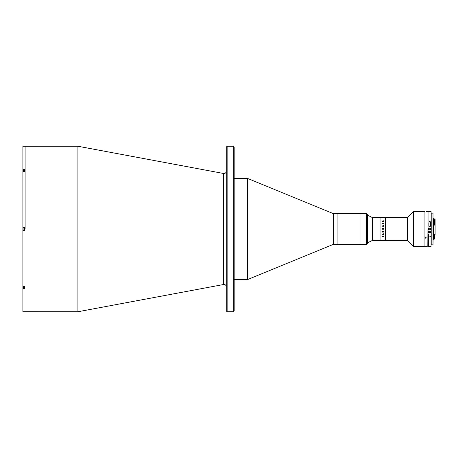<?xml version="1.0" encoding="UTF-8"?>
<svg xmlns="http://www.w3.org/2000/svg" width="458" height="458" viewBox="0 0 458 458"><rect width="100%" height="100%" fill="white"/><g stroke="black" fill="none" stroke-linecap="round" stroke-linejoin="round"><path stroke-width="0.69" d="M77.917 146.251L223.647 173.496L223.647 284.504L77.917 311.749L77.917 146.251L22.9 146.262L22.9 169.5L24.44 169.5L24.44 171.492L22.9 171.492L22.9 227.592L24.44 227.592L24.44 230.408L22.9 230.408L22.9 227.592L22.9 288.5L24.44 288.5L24.44 286.508L22.9 286.508M25.098 229L25.098 146.251L25.098 229M227.134 311.749L226.252 310.868L226.252 147.132L227.134 146.251L227.134 311.749L233.294 311.749L233.294 146.251L227.134 146.251M233.294 146.251L234.175 147.132L234.175 310.868L233.294 311.749M366.618 244.406L366.618 213.594L367.499 214.476L367.499 243.524L366.618 244.406L333.304 244.406L247.377 279.62L247.377 178.38L234.175 178.38M333.304 244.406L333.304 213.594L247.377 178.38M366.618 213.594L360.017 213.594L360.017 244.406L360.017 213.594L337.93 213.594L337.93 244.406L337.93 213.594L333.304 213.594M23.341 288.5L23.341 287.79M23.341 170.21L23.341 169.5M23.284 170.428L22.9 170.428L22.9 169.5L22.9 171.492M77.917 311.749L22.9 311.738L22.9 287.572L23.284 287.572M23.118 286.508L23.118 287.321L23.118 286.508M23.284 286.742L23.118 287.195L23.118 286.742M23.284 286.508L23.284 287.79L24.44 287.79M23.118 230.048L23.118 227.952M24.44 227.792L23.284 227.792M24.44 230.208L23.284 230.208M23.118 228.685L23.118 229.315M23.118 171.258L23.118 170.679L23.284 171.258M24.44 170.21L23.284 170.21L23.284 171.492M407.568 240.444L413.511 246.387L413.511 211.613L407.568 217.556L407.568 240.444L372.337 240.444L372.337 217.556L367.499 215.134M407.568 217.556L385.321 217.556L385.321 240.444L385.321 217.556L380.043 217.556L380.043 240.444L380.043 217.556L372.337 217.556M427.818 246.387L428.035 211.836L428.035 246.164L424.074 246.387L424.074 211.613L413.511 211.613M383.506 232.046L383.506 231.679M383.575 232.046L382.567 232.051L382.865 231.198L383.575 231.067L383.575 231.445L382.607 231.49L383.506 231.719M382.567 231.817L382.504 232.103M382.63 226.269L382.504 225.88L383.575 225.611L383.575 226.269L382.63 226.08M383.22 236.889L382.441 236.889M382.098 221.174L383.575 220.808L383.575 221.329L383.506 220.802M382.802 228.897L382.035 228.771L382.035 229.229L382.396 228.29L382.791 228.611L383.575 228.204L382.802 228.765L383.575 228.823L383.575 229.229L382.802 229.103M382.035 229.229L383.575 229.177L383.575 228.823M383.335 223.372L383.592 223.67L383.26 223.384M383.592 236.523L382.808 236.929L382.012 236.231L382.808 236.803L383.529 236.517L383.151 236.173L383.592 236.523M383.592 234.33L383.335 234.628L382.808 234.021L382.774 234.57L382.545 234.221L383.34 233.729L383.592 234.33M383.575 232.051L383.575 231.679M383.506 232.006L382.63 231.971M382.728 231.8L382.545 231.485M383.506 231.445L383.575 231.067M383.506 231.404L382.836 231.324L382.819 231.8M382.504 225.891L383.506 225.794M383.506 225.611L383.575 226.269M382.035 223.55L381.966 223.269L383.575 223.012L383.575 223.647L382.035 223.55M381.966 221.031L383.506 220.956M383.506 221.329L382.098 221.329M413.511 246.387L424.074 246.387L424.074 211.613L425.064 211.613M425.43 238.137L425.614 237.21L425.614 238.166L425.997 238.034M425.442 237.238L425.064 237.696M426.003 238.028L426.163 237.691M433.096 218.678L433.514 218.678L433.514 239.322L433.096 239.322L433.01 244.847L433.01 213.153L433.096 239.322M433.514 219.451L434.528 219.451M433.514 238.549L434.528 238.549M435.1 224.912L435.1 234.525L434.528 234.341L434.528 239.099L434.882 239.099L434.882 234.651L434.528 234.651M435.1 224.781L435.1 219.119L434.528 218.901L434.528 225.113L434.882 225.113M434.882 234.651L434.882 239.099M434.528 224.889L434.882 224.889L434.882 218.901L434.528 218.901M431.115 244.847L431.115 213.153M433.01 213.153L431.207 213.153L431.207 244.847L433.01 244.847L433.01 213.153M428.562 234.462L428.562 246.387L428.562 234.462C427.864 237.765 431.728 237.776 431.03 234.462L431.03 246.387L431.03 234.462M430.675 222.914C430.091 220.624 429.507 220.624 428.917 222.914L428.917 226.246L430.675 226.246L430.675 222.914M428.476 228.227L428.476 229.773M431.115 228.227L431.115 211.699L431.115 228.227L428.562 228.227L428.562 229M431.115 230.311L431.115 229.773M428.562 229.773L431.03 229.773M429.135 226.075L430.457 226.075L429.135 226.246M431.007 232.464L428.585 232.464L428.585 231.313L431.007 231.313L430.841 232.63L428.751 232.63L430.841 232.63M431.03 229L431.115 211.699M223.647 173.496L224.054 173.53C225.388 173.399 226.12 172.666 226.252 171.332M223.647 284.504L224.054 284.47C225.388 284.601 226.12 285.334 226.252 286.668M247.377 279.62L234.175 279.62M372.337 240.444L367.499 242.866M427.818 211.613L426.163 211.613M428.562 246.387L431.03 246.387M428.562 211.613L431.03 211.613M429.135 228.227L429.135 229.773M430.457 228.227L430.457 229.773"/></g></svg>
